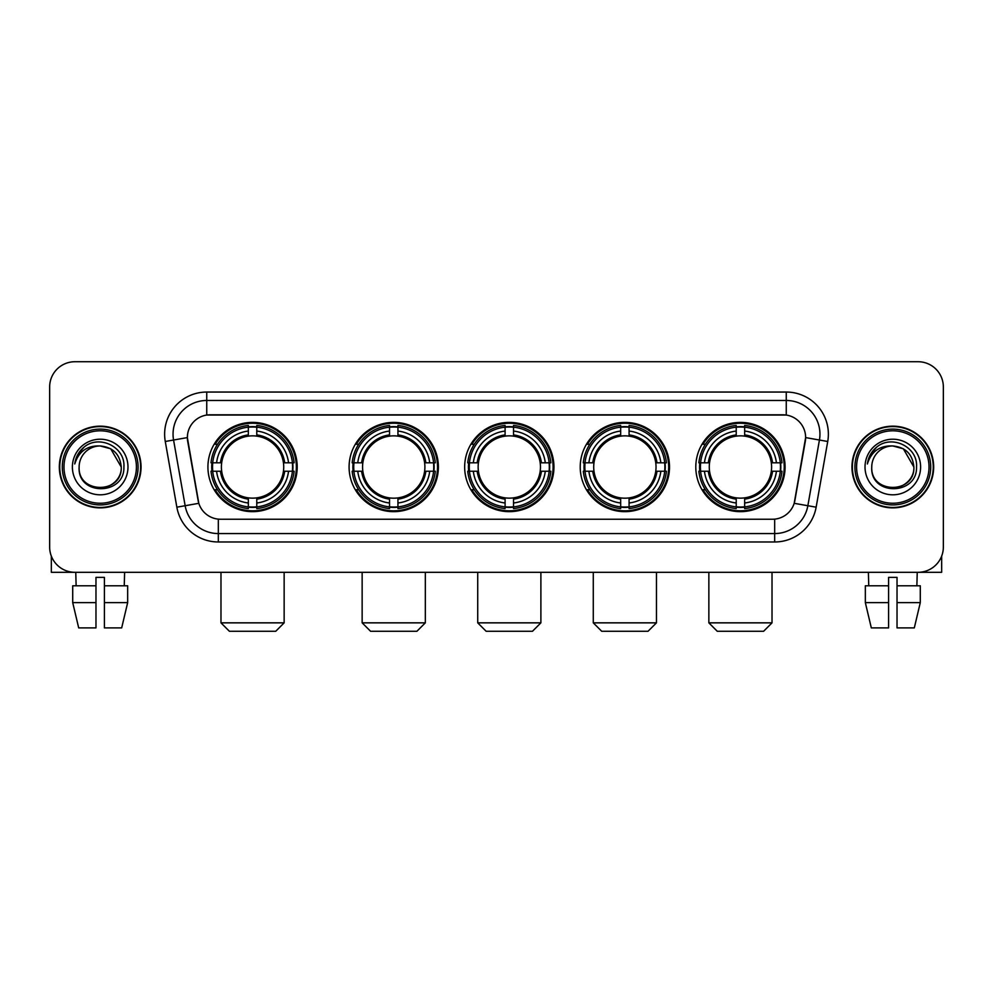 <?xml version="1.0" encoding="UTF-8"?>
<svg xmlns="http://www.w3.org/2000/svg" width="993" height="993" viewBox="0 0 993 993"><rect width="100%" height="100%" fill="white"/><g stroke="black" fill="none" stroke-linecap="round" stroke-linejoin="round"><path stroke-width="1.49" d="M695.795 467.02A44.648 44.648 0 0 0 740.43 511.656A44.648 44.648 0 0 0 785.078 467.02A44.648 44.648 0 0 0 740.43 422.373A44.648 44.648 0 0 0 695.795 467.02M349.089 467.02A44.648 44.648 0 0 0 393.737 511.656A44.648 44.648 0 0 0 438.385 467.02A44.648 44.648 0 0 0 393.737 422.373A44.648 44.648 0 0 0 349.089 467.02M464.662 467.02A44.648 44.648 0 0 0 509.297 511.656A44.648 44.648 0 0 0 553.945 467.02A44.648 44.648 0 0 0 509.297 422.373A44.648 44.648 0 0 0 464.662 467.02M580.222 467.02A44.648 44.648 0 0 0 624.87 511.656A44.648 44.648 0 0 0 669.518 467.02A44.648 44.648 0 0 0 624.87 422.373A44.648 44.648 0 0 0 580.222 467.02M207.922 467.02A44.648 44.648 0 0 0 252.57 511.656A44.648 44.648 0 0 0 297.205 467.02A44.648 44.648 0 0 0 252.57 422.373A44.648 44.648 0 0 0 207.922 467.02M187.367 437.541A22.74 22.74 0 0 0 187.714 441.488L198.116 500.447A22.74 22.74 0 0 0 220.508 519.24L772.492 519.24A22.74 22.74 0 0 0 794.884 500.447L805.286 441.488A22.74 22.74 0 0 0 782.894 414.801L210.106 414.801A22.74 22.74 0 0 0 187.367 437.541L187.615 434.164M211.931 471.228A40.85 40.85 0 0 1 211.931 462.812M584.232 471.228A40.85 40.85 0 0 1 584.232 462.812M468.671 471.228A40.85 40.85 0 0 1 468.671 462.812M353.098 471.228A40.85 40.85 0 0 1 353.098 462.812M699.804 471.228A40.85 40.85 0 0 1 699.804 462.812M59.332 467.02A40.85 40.85 0 0 0 100.194 507.87A40.85 40.85 0 0 0 141.043 467.02A40.85 40.85 0 0 0 100.194 426.171A40.85 40.85 0 0 0 59.332 467.02M851.957 467.02A40.85 40.85 0 0 0 892.806 507.87A40.85 40.85 0 0 0 933.668 467.02A40.85 40.85 0 0 0 892.806 426.171A40.85 40.85 0 0 0 851.957 467.02M206.743 392.049L206.743 415.049L786.257 415.049L786.257 400.477A33.688 33.688 0 0 1 819.436 440.023L807.855 505.722A33.688 33.688 0 0 1 774.677 533.564L218.323 533.564A33.688 33.688 0 0 1 185.145 505.722L173.564 440.023A33.688 33.688 0 0 1 206.743 400.477L786.257 400.477L786.257 392.049A42.116 42.116 0 0 1 827.728 441.488L816.147 507.187A42.116 42.116 0 0 1 774.677 541.979L218.323 541.979A42.116 42.116 0 0 1 176.853 507.187L165.272 441.488A42.116 42.116 0 0 1 206.743 392.049L786.257 392.049M772.492 519.24L220.508 519.24M827.728 441.488L805.633 437.59L794.189 503.314L816.147 507.187M176.853 507.187L198.811 503.314L187.367 437.59L173.564 440.023A33.688 33.688 0 0 1 173.055 434.164M794.884 500.447L794.748 501.167M198.252 501.167L198.116 500.447M943.35 386.997A25.272 25.272 0 0 0 918.078 361.725L74.922 361.725A25.272 25.272 0 0 0 49.65 386.997L49.65 547.044A25.272 25.272 0 0 0 74.922 572.303L918.078 572.303A25.272 25.272 0 0 0 943.35 547.044L943.35 386.997L943.35 547.044M49.65 386.997L49.65 547.044M918.078 361.725L74.922 361.725M74.922 572.303L918.078 572.303M51.338 556.117L51.338 572.303L149.049 572.303M72.712 585.783L72.712 602.627L78.695 627.899L72.712 602.627L72.712 585.783L95.973 585.783L95.973 577.367L104.402 577.367L104.402 585.783L127.663 585.783L127.663 602.627L121.68 627.899L127.663 602.627L104.402 602.627L104.402 585.783M124.621 572.303L124.249 585.783M95.973 585.783L95.973 627.899L78.695 627.899M72.712 602.627L95.973 602.627M121.68 627.899L104.402 627.899L104.402 602.627M75.766 572.303L76.126 585.783M136.413 467.02A36.22 36.22 0 0 0 100.194 430.801A36.22 36.22 0 0 0 63.974 467.02A36.22 36.22 0 0 0 100.194 503.24A36.22 36.22 0 0 0 136.413 467.02M138.089 467.02A37.908 37.908 0 0 0 100.194 429.113A37.908 37.908 0 0 0 62.286 467.02A37.908 37.908 0 0 0 100.194 504.928A37.908 37.908 0 0 0 138.089 467.02M140.621 467.02A40.428 40.428 0 0 0 100.194 426.593A40.428 40.428 0 0 0 59.754 467.02A40.428 40.428 0 0 0 100.194 507.448A40.428 40.428 0 0 0 140.621 467.02M121.245 467.02C119.992 454.223 112.979 447.21 100.194 445.956L110.719 448.786L121.245 467.02L110.719 448.786L100.194 445.956L110.719 448.786L121.245 467.02L110.719 448.786L100.194 445.956L110.719 448.786L121.245 467.02C122.536 494.179 77.839 494.179 79.13 467.02C77.255 496.239 124.895 495.594 123.902 467.02C125.466 446.962 99.188 434.214 84.045 447.135C78.757 451.542 75.667 457.152 74.76 463.954C78.732 451.418 87.21 445.41 100.194 445.956L110.719 448.786L121.245 467.02C122.536 494.179 77.839 494.179 79.13 467.02C77.839 494.179 122.536 494.179 121.245 467.02C122.536 494.179 77.839 494.179 79.13 467.02C77.839 494.179 122.536 494.179 121.245 467.02C122.536 494.179 77.839 494.179 79.13 467.02C77.839 494.179 122.536 494.179 121.245 467.02C122.536 494.179 77.839 494.179 79.13 467.02C77.839 494.179 122.536 494.179 121.245 467.02C122.536 494.179 77.839 494.179 79.13 467.02C77.839 494.179 122.536 494.179 121.245 467.02C122.536 494.179 77.839 494.179 79.13 467.02C77.839 494.179 122.536 494.179 121.245 467.02C122.536 494.179 77.839 494.179 79.13 467.02A21.064 21.064 0 0 1 100.194 445.956L110.719 448.786L121.245 467.02C122.089 483.368 101.075 494.216 88.253 484.361M72.39 467.02A27.792 27.792 0 0 0 100.194 494.812A27.792 27.792 0 0 0 127.985 467.02A27.792 27.792 0 0 0 100.194 439.216A27.792 27.792 0 0 0 72.39 467.02M84.033 447.135L77.826 454.521M77.442 455.241L78 454.223L77.442 455.241M275.731 631.275L229.395 631.275L220.98 622.847L284.147 622.847L275.731 631.275M283.439 471.228A31.168 31.168 0 0 0 256.777 436.138L256.777 436.138A31.168 31.168 0 0 0 221.687 471.228A31.168 31.168 0 0 0 283.439 471.228L284.693 471.228L283.439 471.228A31.168 31.168 0 0 1 256.777 497.903L256.777 502.992A36.22 36.22 0 0 0 288.541 471.228L294.127 471.228A41.78 41.78 0 0 1 256.777 508.59L256.777 506.889A40.092 40.092 0 0 0 292.438 471.228M212.775 471.228A40.005 40.005 0 0 1 212.775 462.812M256.777 427.226A40.005 40.005 0 0 0 248.349 427.226M292.352 462.812A40.005 40.005 0 0 1 292.352 471.228M294.127 462.812A41.78 41.78 0 0 0 256.777 425.451L256.777 427.151A40.092 40.092 0 0 1 292.438 462.812L294.127 462.812M211 471.228A41.78 41.78 0 0 0 248.349 508.59L248.349 506.889A40.092 40.092 0 0 1 212.688 471.228L211 471.228M292.438 462.812L288.541 462.812A36.22 36.22 0 0 0 256.777 431.049L256.777 427.151M256.777 506.889L256.777 502.992M212.688 471.228L216.586 471.228A36.22 36.22 0 0 0 248.349 502.992L248.349 506.889M256.777 431.049L256.777 434.897A32.397 32.397 0 0 1 284.693 462.812L288.541 462.812M288.541 471.228L284.693 471.228A32.397 32.397 0 0 1 256.777 499.144M248.349 502.992L248.349 497.903A31.168 31.168 0 0 1 221.687 471.228L216.586 471.228M283.439 462.812L284.693 462.812M256.777 506.802A40.005 40.005 0 0 1 248.349 506.802M248.349 425.451A41.78 41.78 0 0 0 211 462.812L212.688 462.812A40.092 40.092 0 0 1 248.349 427.151L248.349 425.451M248.349 427.151L248.349 431.049A36.22 36.22 0 0 0 216.586 462.812L212.688 462.812M248.349 436.088L248.349 431.049M216.586 462.812L220.446 462.812A32.397 32.397 0 0 1 248.349 434.897M248.349 497.903L248.349 499.144A32.397 32.397 0 0 1 220.446 471.228M217.517 444.281L215.133 444.281A43.804 43.804 0 0 1 296.361 467.02A43.804 43.804 0 0 1 215.133 489.76L217.517 489.76M416.899 631.275L370.575 631.275L362.147 622.847L425.327 622.847L416.899 631.275M424.619 471.228A31.168 31.168 0 0 0 397.945 436.138L397.945 436.138A31.168 31.168 0 0 0 362.855 471.228A31.168 31.168 0 0 0 424.619 471.228L425.86 471.228L424.619 471.228A31.168 31.168 0 0 1 397.945 497.903L397.945 502.992A36.22 36.22 0 0 0 429.708 471.228L435.306 471.228A41.78 41.78 0 0 1 397.945 508.59L397.945 506.889A40.092 40.092 0 0 0 433.606 471.228M353.955 471.228A40.005 40.005 0 0 1 353.955 462.812M397.945 427.226A40.005 40.005 0 0 0 389.529 427.226M433.519 462.812A40.005 40.005 0 0 1 433.519 471.228M435.306 462.812A41.78 41.78 0 0 0 397.945 425.451L397.945 427.151A40.092 40.092 0 0 1 433.606 462.812L435.306 462.812M352.167 471.228A41.78 41.78 0 0 0 389.529 508.59L389.529 506.889A40.092 40.092 0 0 1 353.868 471.228L352.167 471.228M433.606 462.812L429.708 462.812A36.22 36.22 0 0 0 397.945 431.049L397.945 427.151M397.945 506.889L397.945 502.992M353.868 471.228L357.765 471.228A36.22 36.22 0 0 0 389.529 502.992L389.529 506.889M397.945 431.049L397.945 434.897A32.397 32.397 0 0 1 425.86 462.812L429.708 462.812M429.708 471.228L425.86 471.228A32.397 32.397 0 0 1 397.945 499.144M389.529 502.992L389.529 497.903A31.168 31.168 0 0 1 362.855 471.228L357.765 471.228M424.619 462.812L425.86 462.812M397.945 506.802A40.005 40.005 0 0 1 389.529 506.802M389.529 425.451A41.78 41.78 0 0 0 352.167 462.812L353.868 462.812A40.092 40.092 0 0 1 389.529 427.151L389.529 425.451M389.529 427.151L389.529 431.049A36.22 36.22 0 0 0 357.765 462.812L353.868 462.812M389.529 436.088L389.529 431.049M357.765 462.812L361.613 462.812A32.397 32.397 0 0 1 389.529 434.897M389.529 497.903L389.529 499.144A32.397 32.397 0 0 1 361.613 471.228M358.696 444.281L356.301 444.281A43.804 43.804 0 0 1 437.541 467.02A43.804 43.804 0 0 1 356.301 489.76L358.696 489.76M532.471 631.275L486.136 631.275L477.72 622.847L540.887 622.847L532.471 631.275M540.18 471.228A31.168 31.168 0 0 0 513.518 436.138L513.518 436.138A31.168 31.168 0 0 0 478.427 471.228A31.168 31.168 0 0 0 540.18 471.228L541.433 471.228L540.18 471.228A31.168 31.168 0 0 1 513.518 497.903L513.518 502.992A36.22 36.22 0 0 0 545.281 471.228L550.867 471.228A41.78 41.78 0 0 1 513.518 508.59L513.518 506.889A40.092 40.092 0 0 0 549.179 471.228M469.515 471.228A40.005 40.005 0 0 1 469.515 462.812M513.518 427.226A40.005 40.005 0 0 0 505.089 427.226M549.092 462.812A40.005 40.005 0 0 1 549.092 471.228M550.867 462.812A41.78 41.78 0 0 0 513.518 425.451L513.518 427.151A40.092 40.092 0 0 1 549.179 462.812L550.867 462.812M467.74 471.228A41.78 41.78 0 0 0 505.089 508.59L505.089 506.889A40.092 40.092 0 0 1 469.428 471.228L467.74 471.228M549.179 462.812L545.281 462.812A36.22 36.22 0 0 0 513.518 431.049L513.518 427.151M513.518 506.889L513.518 502.992M469.428 471.228L473.326 471.228A36.22 36.22 0 0 0 505.089 502.992L505.089 506.889M513.518 431.049L513.518 434.897A32.397 32.397 0 0 1 541.433 462.812L545.281 462.812M545.281 471.228L541.433 471.228A32.397 32.397 0 0 1 513.518 499.144M505.089 502.992L505.089 497.903A31.168 31.168 0 0 1 478.427 471.228L473.326 471.228M540.18 462.812L541.433 462.812M513.518 506.802A40.005 40.005 0 0 1 505.089 506.802M505.089 425.451A41.78 41.78 0 0 0 467.74 462.812L469.428 462.812A40.092 40.092 0 0 1 505.089 427.151L505.089 425.451M505.089 427.151L505.089 431.049A36.22 36.22 0 0 0 473.326 462.812L469.428 462.812M505.089 436.088L505.089 431.049M473.326 462.812L477.174 462.812A32.397 32.397 0 0 1 505.089 434.897M505.089 497.903L505.089 499.144A32.397 32.397 0 0 1 477.174 471.228M474.257 444.281L471.874 444.281A43.804 43.804 0 0 1 553.101 467.02A43.804 43.804 0 0 1 471.874 489.76L474.257 489.76M648.032 631.275L601.708 631.275L593.28 622.847L656.46 622.847L648.032 631.275M655.752 471.228A31.168 31.168 0 0 0 629.078 436.138L629.078 436.138A31.168 31.168 0 0 0 593.988 471.228A31.168 31.168 0 0 0 655.752 471.228L656.994 471.228L655.752 471.228A31.168 31.168 0 0 1 629.078 497.903L629.078 502.992A36.22 36.22 0 0 0 660.841 471.228L666.44 471.228A41.78 41.78 0 0 1 629.078 508.59L629.078 506.889A40.092 40.092 0 0 0 664.739 471.228M585.076 471.228A40.005 40.005 0 0 1 585.076 462.812M629.078 427.226A40.005 40.005 0 0 0 620.662 427.226M664.652 462.812A40.005 40.005 0 0 1 664.652 471.228M666.44 462.812A41.78 41.78 0 0 0 629.078 425.451L629.078 427.151A40.092 40.092 0 0 1 664.739 462.812L666.44 462.812M583.301 471.228A41.78 41.78 0 0 0 620.662 508.59L620.662 506.889A40.092 40.092 0 0 1 585.001 471.228L583.301 471.228M664.739 462.812L660.841 462.812A36.22 36.22 0 0 0 629.078 431.049L629.078 427.151M629.078 506.889L629.078 502.992M585.001 471.228L588.899 471.228A36.22 36.22 0 0 0 620.662 502.992L620.662 506.889M629.078 431.049L629.078 434.897A32.397 32.397 0 0 1 656.994 462.812L660.841 462.812M660.841 471.228L656.994 471.228A32.397 32.397 0 0 1 629.078 499.144M620.662 502.992L620.662 497.903A31.168 31.168 0 0 1 593.988 471.228L588.899 471.228M655.752 462.812L656.994 462.812M629.078 506.802A40.005 40.005 0 0 1 620.662 506.802M620.662 425.451A41.78 41.78 0 0 0 583.301 462.812L585.001 462.812A40.092 40.092 0 0 1 620.662 427.151L620.662 425.451M620.662 427.151L620.662 431.049A36.22 36.22 0 0 0 588.899 462.812L585.001 462.812M620.662 436.088L620.662 431.049M588.899 462.812L592.747 462.812A32.397 32.397 0 0 1 620.662 434.897M620.662 497.903L620.662 499.144A32.397 32.397 0 0 1 592.747 471.228M589.817 444.281L587.434 444.281A43.804 43.804 0 0 1 668.674 467.02A43.804 43.804 0 0 1 587.434 489.76L589.817 489.76M763.605 631.275L717.269 631.275L708.853 622.847L772.02 622.847L763.605 631.275M771.313 471.228A31.168 31.168 0 0 0 744.651 436.138L744.651 436.138A31.168 31.168 0 0 0 709.561 471.228A31.168 31.168 0 0 0 771.313 471.228L772.554 471.228L771.313 471.228A31.168 31.168 0 0 1 744.651 497.903L744.651 502.992A36.22 36.22 0 0 0 776.414 471.228L782 471.228A41.78 41.78 0 0 1 744.651 508.59L744.651 506.889A40.092 40.092 0 0 0 780.312 471.228M700.648 471.228A40.005 40.005 0 0 1 700.648 462.812M744.651 427.226A40.005 40.005 0 0 0 736.223 427.226M780.225 462.812A40.005 40.005 0 0 1 780.225 471.228M782 462.812A41.78 41.78 0 0 0 744.651 425.451L744.651 427.151A40.092 40.092 0 0 1 780.312 462.812L782 462.812M698.873 471.228A41.78 41.78 0 0 0 736.223 508.59L736.223 506.889A40.092 40.092 0 0 1 700.561 471.228L698.873 471.228M780.312 462.812L776.414 462.812A36.22 36.22 0 0 0 744.651 431.049L744.651 427.151M744.651 506.889L744.651 502.992M700.561 471.228L704.459 471.228A36.22 36.22 0 0 0 736.223 502.992L736.223 506.889M744.651 431.049L744.651 434.897A32.397 32.397 0 0 1 772.554 462.812L776.414 462.812M776.414 471.228L772.554 471.228A32.397 32.397 0 0 1 744.651 499.144M736.223 502.992L736.223 497.903A31.168 31.168 0 0 1 709.561 471.228L704.459 471.228M771.313 462.812L772.554 462.812M744.651 506.802A40.005 40.005 0 0 1 736.223 506.802M736.223 425.451A41.78 41.78 0 0 0 698.873 462.812L700.561 462.812A40.092 40.092 0 0 1 736.223 427.151L736.223 425.451M736.223 427.151L736.223 431.049A36.22 36.22 0 0 0 704.459 462.812L700.561 462.812M736.223 436.088L736.223 431.049M704.459 462.812L708.307 462.812A32.397 32.397 0 0 1 736.223 434.897M736.223 497.903L736.223 499.144A32.397 32.397 0 0 1 708.307 471.228M705.39 444.281L703.007 444.281A43.804 43.804 0 0 1 784.234 467.02A43.804 43.804 0 0 1 703.007 489.76L705.39 489.76M941.662 556.117L941.662 572.303L843.951 572.303M888.598 585.783L888.598 602.627L865.337 602.627L871.32 627.899L865.337 602.627L865.337 585.783L888.598 585.783L888.598 577.367L897.027 577.367L897.027 585.783L920.288 585.783L920.288 602.627L914.305 627.899L920.288 602.627L897.027 602.627L897.027 585.783M917.234 572.303L916.874 585.783M888.598 602.627L888.598 627.899L871.32 627.899M914.305 627.899L897.027 627.899L897.027 602.627M868.379 572.303L868.751 585.783M929.026 467.02A36.22 36.22 0 0 0 892.806 430.801A36.22 36.22 0 0 0 856.587 467.02A36.22 36.22 0 0 0 892.806 503.24A36.22 36.22 0 0 0 929.026 467.02M930.714 467.02A37.908 37.908 0 0 0 892.806 429.113A37.908 37.908 0 0 0 854.911 467.02A37.908 37.908 0 0 0 892.806 504.928A37.908 37.908 0 0 0 930.714 467.02M933.246 467.02A40.428 40.428 0 0 0 892.806 426.593A40.428 40.428 0 0 0 852.379 467.02A40.428 40.428 0 0 0 892.806 507.448A40.428 40.428 0 0 0 933.246 467.02M871.755 467.02A21.064 21.064 0 0 1 892.806 445.956L903.345 448.786L913.87 467.02L903.345 448.786L892.806 445.956L903.345 448.786L913.87 467.02L903.345 448.786L892.806 445.956L903.345 448.786L913.87 467.02L903.345 448.786L892.806 445.956L903.345 448.786L913.87 467.02C915.161 494.179 870.464 494.179 871.755 467.02C869.88 496.239 917.52 495.594 916.527 467.02C918.091 446.962 891.813 434.214 876.67 447.135C871.382 451.542 868.292 457.152 867.373 463.954C871.345 451.418 879.823 445.41 892.806 445.956L903.345 448.786L913.87 467.02C915.161 494.179 870.464 494.179 871.755 467.02C870.464 494.179 915.161 494.179 913.87 467.02C915.161 494.179 870.464 494.179 871.755 467.02C870.464 494.179 915.161 494.179 913.87 467.02C915.161 494.179 870.464 494.179 871.755 467.02C870.464 494.179 915.161 494.179 913.87 467.02C915.161 494.179 870.464 494.179 871.755 467.02C870.464 494.179 915.161 494.179 913.87 467.02C915.161 494.179 870.464 494.179 871.755 467.02C870.464 494.179 915.161 494.179 913.87 467.02C914.714 483.368 893.688 494.216 880.865 484.361M892.806 445.956C905.604 447.21 912.617 454.223 913.87 467.02M865.015 467.02A27.792 27.792 0 0 0 892.806 494.812A27.792 27.792 0 0 0 920.61 467.02A27.792 27.792 0 0 0 892.806 439.216A27.792 27.792 0 0 0 865.015 467.02M876.658 447.135L870.451 454.521M870.067 455.241L870.625 454.223M774.677 519.14L774.677 541.979M218.323 541.979L218.323 519.14M165.272 441.488L173.564 440.023M248.349 507.187A40.39 40.39 0 0 0 256.777 507.187M292.736 471.228A40.39 40.39 0 0 0 292.736 462.812M256.777 426.853A40.39 40.39 0 0 0 248.349 426.853M389.529 507.187A40.39 40.39 0 0 0 397.945 507.187M433.904 471.228A40.39 40.39 0 0 0 433.904 462.812M397.945 426.853A40.39 40.39 0 0 0 389.529 426.853M505.089 507.187A40.39 40.39 0 0 0 513.518 507.187M549.464 471.228A40.39 40.39 0 0 0 549.464 462.812M513.518 426.853A40.39 40.39 0 0 0 505.089 426.853M620.662 507.187A40.39 40.39 0 0 0 629.078 507.187M665.037 471.228A40.39 40.39 0 0 0 665.037 462.812M629.078 426.853A40.39 40.39 0 0 0 620.662 426.853M736.223 507.187A40.39 40.39 0 0 0 744.651 507.187M780.597 471.228A40.39 40.39 0 0 0 780.597 462.812M744.651 426.853A40.39 40.39 0 0 0 736.223 426.853M284.147 572.303L284.147 622.847M220.98 572.303L220.98 622.847M425.327 572.303L425.327 622.847M362.147 572.303L362.147 622.847M540.887 572.303L540.887 622.847M477.72 572.303L477.72 622.847M656.46 572.303L656.46 622.847M593.28 572.303L593.28 622.847M772.02 572.303L772.02 622.847M708.853 572.303L708.853 622.847"/></g></svg>
